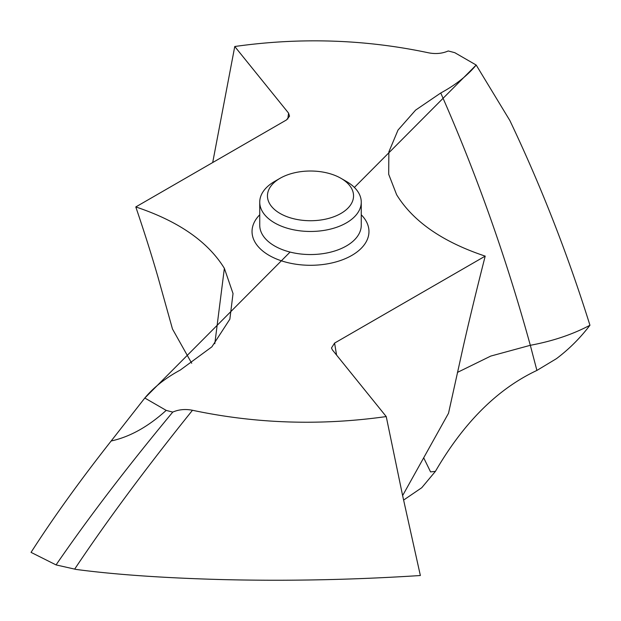 <?xml version="1.0" encoding="UTF-8"?>
<svg xmlns="http://www.w3.org/2000/svg" width="621" height="621" viewBox="0 0 621 621"><rect width="100%" height="100%" fill="white"/><g stroke="black" fill="none" stroke-linecap="round" stroke-linejoin="round"><path stroke-width="0.93" d="M31.05 552.372L56.053 564.908C88.423 517.767 127.321 466.829 172.762 412.096A341.729 197.299 180 0 1 166.195 410.38C148.171 426.712 129.82 436.92 111.159 440.988C79.915 480.693 53.212 517.821 31.05 552.372C53.212 517.813 79.915 480.693 111.159 440.988L144.809 398.03C153.581 387.426 165.396 378.104 180.253 370.069L211.885 346.844L229.855 319.186L233.03 293.547L224.367 268.334C207.903 241.592 178.382 221.123 135.797 206.94L286.421 119.977L289.487 116.282M56.053 564.908L76.111 569.434C115.335 574.635 164.107 578.019 222.419 579.587C287.678 581.186 353.66 579.835 420.363 575.52L402.54 495.224L386.231 416.567C320.545 425.827 255.961 423.732 192.487 410.271C185.353 408.874 178.778 409.48 172.762 412.096M290.069 252.064L144.809 398.03L166.195 410.38M336.574 355.088L334.579 343.087L331.482 347.993L332.421 349.933L386.231 416.567M334.579 343.087L485.203 256.124C442.618 241.942 413.089 221.472 396.633 194.73L388.692 174.284L388.87 151.866L398.014 130.076L415.62 110.096L440.739 92.995C476.206 173.228 506.068 257.327 530.318 345.299L536.901 370.434L556.47 358.651C569.1 349.126 580.255 337.995 589.942 325.257C580.255 337.995 569.092 349.126 556.47 358.651L536.901 370.434C497.631 388.855 463.802 422.497 435.414 471.362L421.76 487.718L403.58 500.091L421.76 487.718L435.414 471.362L430.578 471.913L423.685 457.801M287.795 119.022L288.579 113.131L234.761 46.505C300.455 37.237 365.039 39.34 428.506 52.801C435.639 54.198 442.222 53.585 448.238 50.969A341.729 197.299 180 0 1 454.805 52.692L476.191 65.034C467.419 75.646 455.604 84.961 440.739 92.995M288.579 113.131L289.518 116.111M135.797 206.94C144.499 232.572 151.928 256.077 158.076 277.447L172.483 329.014L191.71 363.262M402.625 495.597L448.517 413.244L462.94 348.032C469.08 320.863 476.501 290.224 485.203 256.124M457.421 372.414L490.769 356.074L530.318 345.299C552.674 341.146 572.546 334.471 589.95 325.257C567.788 254.431 541.085 186.176 509.841 120.49L476.191 65.034L354.381 187.433M234.761 46.505L212.7 162.547M274.606 222.885A50.759 29.303 180 0 1 259.741 202.159A50.759 29.303 180 0 1 274.606 181.441L280.055 178.297A43.051 24.856 180 0 1 340.937 178.297L346.394 181.441A50.759 29.303 180 0 1 361.259 202.159A50.759 29.303 180 0 1 329.922 229.234A50.759 29.303 180 0 1 274.606 222.885M346.394 181.441L340.945 178.297A43.051 24.856 180 0 1 340.945 178.297A43.051 24.856 180 0 1 340.937 213.445A43.051 24.856 180 0 1 280.055 213.445A43.051 24.856 180 0 1 280.055 178.297M589.95 325.257C567.788 254.431 541.085 186.176 509.841 120.49L476.191 65.034M144.809 398.03L111.159 440.988M435.414 471.362C463.802 422.497 497.631 388.855 536.901 370.434M192.487 410.271C146.432 467.52 107.208 520.39 74.815 568.883M259.741 214.781A58.467 33.759 0 0 0 269.157 255.402A58.467 33.759 0 0 0 345.99 258.359A58.467 33.759 0 0 0 361.259 214.781M224.367 268.334L214.804 343.716M259.741 202.159L259.741 225.237A50.759 29.303 0 0 0 274.606 245.963A50.759 29.303 0 0 0 329.922 252.312A50.759 29.303 0 0 0 361.259 225.237L361.259 202.159"/></g></svg>
